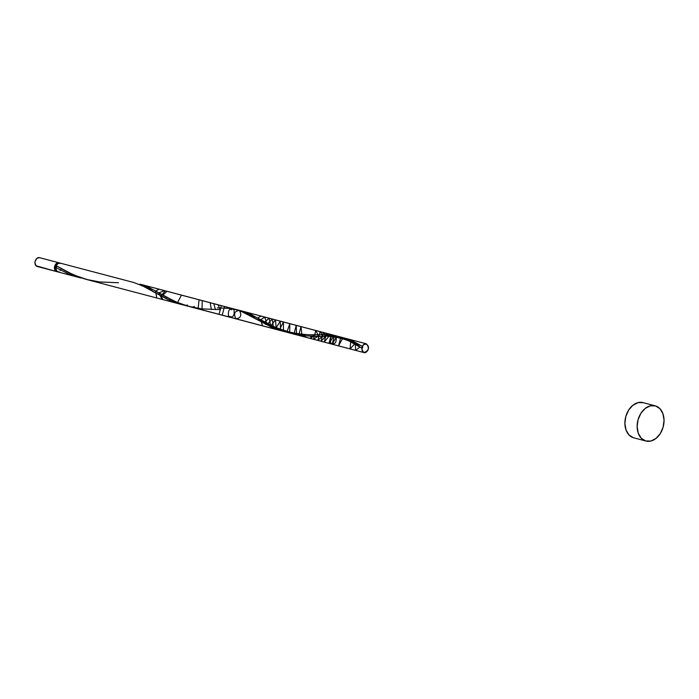 <?xml version="1.0" encoding="UTF-8"?>
<svg xmlns="http://www.w3.org/2000/svg" width="699" height="699" viewBox="0 0 699 699"><rect width="100%" height="100%" fill="white"/><g stroke="black" fill="none" stroke-linecap="round" stroke-linejoin="round"><path stroke-width="1.05" d="M58.882 262.772L39.546 257.678A4.552 3.268 104.8 0 0 39.476 257.651A4.552 3.268 104.8 0 0 35.168 261.173A4.552 3.268 104.8 0 0 37.082 266.433L56.567 271.57A4.552 3.268 -75.2 0 1 54.653 266.31A4.552 3.268 -75.2 0 1 58.952 262.789A4.552 3.268 -75.2 0 1 59.031 262.807L60.131 263.497M56.392 265.882L56.383 267.07L55.702 267.472A4.552 3.268 104.8 0 0 57.79 271.894A4.552 3.268 104.8 0 0 57.86 271.911L80.813 277.957L67.567 273.396L55.702 267.472L56.811 271.326L59.083 271.911M56.811 270.696L55.326 269.141L55.291 266.441L56.724 264.187L57.816 263.654A3.644 2.613 104.8 0 0 55.265 266.52A3.644 2.613 104.8 0 0 56.069 270.277M645.666 440.955A18.2 13.071 -75.2 0 1 638.012 419.907A18.2 13.071 -75.2 0 1 655.234 405.848A18.2 13.071 -75.2 0 1 655.513 405.927A18.2 13.071 -75.2 0 1 663.176 426.967A18.2 13.071 -75.2 0 1 645.955 441.034A18.2 13.071 -75.2 0 1 645.666 440.955L633.425 437.731L645.666 440.955L641.245 438.194L638.248 433.188L637.13 426.696L638.065 419.715L640.904 413.292L645.212 408.417L650.35 405.831L655.513 405.927L659.935 408.688L662.932 413.694L664.05 420.186L663.115 427.168L660.284 433.59L655.968 438.465L650.839 441.052L645.666 440.955M633.425 437.731L629.004 434.97L626.007 429.964L624.889 423.472L625.815 416.482L628.654 410.068L632.971 405.193L638.1 402.607L643.272 402.694A18.2 13.071 104.8 0 0 642.984 402.615A18.2 13.071 104.8 0 0 625.762 416.683A18.2 13.071 104.8 0 0 633.425 437.731A18.2 13.071 104.8 0 0 633.705 437.81A18.2 13.071 104.8 0 0 633.993 437.88M118.48 282.737L99.695 281.977L86.056 279.338L79.406 277.223L67.017 271.771L56.2 265.725L57.991 263.532L60.254 263.13L133.535 282.448L60.254 263.13A4.552 3.268 104.8 0 0 60.175 263.112A4.552 3.268 104.8 0 0 56.2 265.725L73.517 274.873L87.925 279.827M56.278 265.777A0.909 0.655 -75.2 0 1 55.702 267.472L67.445 273.344L80.813 277.957M184.947 305.376L174.619 302.283L167.489 299.355L142.43 285.795L133.535 282.448L142.911 286.031L169.49 300.247L185.803 305.568M287.411 332.366L271.273 327.027L246.398 313.668L238.132 310.085L165.348 290.836L160.822 296.044L163.033 299.635L182.098 304.659M141.539 285.367L140.036 284.161L141.818 285.917L140.036 284.161L232.968 308.775M295.66 333.86L291.806 333.257M299.46 334.288L297.573 334.096M305.087 334.681L302.3 334.524M310.531 334.83L309.972 334.821M329.579 334.978L320.623 334.769M341.531 337.381L344.126 337.958L340.876 337.101L338.552 345.9L342.562 338.526L341.531 337.381L348.565 339.364L362.335 346.424L361.846 348.163L349.124 340.92L340.09 336.962L242.675 311.221L337.626 336.245L331.676 335.171M236.166 309.5L337.626 336.245L236.175 309.5M60.175 263.112L133.535 282.448M359.906 345.009L348.32 339.277L337.626 336.245L347.001 339.828L361.846 348.163L346.223 339.443L337.626 336.245L366.32 343.803C360.221 342.868 361.121 356.507 366.835 351.667C372.069 345.839 363.41 339.766 361.846 348.163L349.124 340.92L340.09 336.962L333.309 335.38L319.382 334.777C314.288 334.48 308.486 335.817 290.994 332.366C280.124 329.491 271.387 326.049 264.772 322.056L250.784 314.314L239.093 310.417M165.279 290.819L140.036 284.161L147.664 286.905L155.519 291.046L159.171 289.211M145.235 287.438L142.596 284.912L145.121 285.821L142.596 284.912L145.235 287.438M150.145 290.015L146.388 286.345L147.664 286.905L146.388 286.345L150.145 290.015M153.238 291.789L148.931 287.507L150.215 288.145L148.931 287.507L153.238 291.789M161.137 294.27L155.519 291.046L156.794 297.992L155.519 291.046L164.501 296.114M155.519 291.046L157.109 291.964L155.519 291.046M161.827 298.892L158.699 292.89L162.684 295.196L167.096 291.291L162.684 295.196L177.502 302.588L181.495 295.092L177.502 302.588L184.824 305.262L187.629 305.157M158.699 292.89L161.189 294.34L158.699 292.89L163.942 290.88M162.684 295.196L164.195 296.044L162.684 295.196M165.75 296.909L167.341 297.765L165.75 296.909M168.957 298.613L170.591 299.443L168.957 298.613M173.999 301.068L175.729 301.846L173.999 301.068M179.11 303.873L177.502 302.588L181.12 304.004L177.502 302.588L179.11 303.873M185.995 305.629L189.08 306.494M184.824 305.262L363.996 352.602C368.827 350.741 369.605 347.805 366.32 343.803L238.831 310.199L245.209 311.885L251.797 314.812L249.989 313.143L248.433 313.239L263.182 321.173M191.875 307.237L194.436 306.538L191.875 307.237M198.193 308.399L199.032 299.714L198.193 308.399M202.028 308.906L202.221 300.553L202.028 308.906M211.386 309.57L210.137 302.641L211.386 309.57M215.484 309.648L213.78 303.602L215.484 309.648M220.185 309.64L218.114 304.738L220.185 309.64M218.979 314.375L221.356 305.594L218.979 314.375M222.168 315.223L224.545 306.442L222.168 315.223M231.273 309.884L229.342 307.7L231.273 309.884M234.051 309.797C234.681 316.018 232.837 318.097 228.521 316.044C227.883 309.823 229.726 307.735 234.051 309.797C229.726 307.735 227.883 309.823 228.521 316.044C232.837 318.097 234.681 316.018 234.051 309.797M240.517 311.623L239.486 310.487L242.081 311.064L239.486 310.487C234.619 310.95 233.405 313.694 235.851 318.718C240.718 318.255 241.924 315.511 239.486 310.487M247.28 314.332L244.65 311.806L247.166 312.715L244.65 311.806L247.28 314.332M252.19 316.918L248.433 313.239L249.718 313.807L248.433 313.239L252.19 316.918M255.292 318.683L250.976 314.41L252.26 315.048L250.976 314.41L255.292 318.683M262.553 322.781L257.564 317.949L266.546 323.008L264.79 317.04L260.744 319.793L270.461 325.009L269.132 318.185L264.729 322.09L273.3 326.354L272.304 319.024L267.796 323.803L276.157 327.595L275.502 319.871L271.002 325.507L280.482 329.281L280.29 321.129L276.044 327.971L283.427 330.286L283.471 321.968L279.548 329.491L286.87 332.165L289.674 332.06L289.849 323.654L286.87 332.165L294.48 334.209L296.481 333.432L296.236 325.332L293.912 334.131L300.238 335.293L301.811 334.148L301.007 326.59L298.691 335.389L304.074 335.808L305.393 334.463L304.074 335.808L305.97 336.009M257.564 317.949L259.154 318.858L257.564 317.949L261.146 316.088L264.79 317.04M265.734 324.432L260.744 319.793L263.235 321.234L260.744 319.793L262.483 325.848M269.464 326.215L264.729 322.09L269.464 326.215M272.164 327.412L267.796 323.803L272.164 327.412M274.873 328.513L271.002 325.507L274.873 328.513M278.936 329.98L276.044 327.971L278.936 329.98M281.155 330.767L279.548 329.491L283.174 330.898L279.548 329.491L281.645 330.845M288.04 332.523L290.644 333.266L288.04 332.523M294.48 334.209L298.307 334.97L294.48 334.209M300.238 335.293L302.169 335.572L300.238 335.293M310.304 336.333L313.432 336.472L314.166 334.795L309.849 338.333L313.432 336.472M315.511 336.525L317.529 336.542L317.984 334.786L315.808 330.496L313.493 339.295L317.529 336.542L322.23 336.534L322.335 334.76L320.151 331.641L317.835 340.439L322.23 336.534L323.882 336.516M317.529 336.542L320.526 336.551L317.529 336.542M325.524 336.507L325.367 334.786L323.331 332.479L321.007 341.269L325.524 336.507M328.713 336.542L328.285 334.891L326.52 333.318L324.205 342.117L328.713 336.542M328.705 336.472L330.234 336.472M333.318 336.778L331.317 334.576L328.993 343.375L333.318 336.778M336.097 336.691C336.726 342.912 334.891 344.991 330.566 342.938C329.928 336.717 331.772 334.638 336.097 336.691M335.127 335.686L334.489 335.415L332.174 344.214L336.315 337.119M346.363 338.596L348.565 339.364L346.363 338.596L348.888 341.025L346.363 338.596M350.784 340.264L354.271 341.925L352.41 340.142L350.784 340.264L352.995 341.287L350.784 340.264L350.094 348.941L354.611 344.022L350.784 340.264M355.249 342.431L360.177 345.166L355.249 342.431L357.547 343.681L355.249 342.431L355.651 350.409L359.906 347.062L355.249 342.431M287.534 332.444L363.996 352.602L362.239 351.047L361.846 348.163C362.659 352.846 364.668 353.528 367.892 350.182C370.295 343.899 363.305 341.558 361.846 348.163C362.659 352.846 364.668 353.528 367.892 350.182C370.295 343.899 363.305 341.558 361.846 348.163A4.552 3.268 104.8 0 1 362.335 346.424A4.552 3.268 104.8 0 0 361.846 348.163L362.65 347.455L362.335 346.424L361.846 348.163A0.909 0.655 104.8 0 0 362.397 346.451L361.313 345.822M60.962 269.543L60.097 270.513M57.86 271.588L55.457 270.88L54.435 268.005L54.662 266.258L56.453 263.436L59.031 262.807A4.552 3.268 -75.2 0 1 59.546 263.034M57.266 271.666A4.552 3.268 -75.2 0 1 56.636 271.588A4.552 3.268 -75.2 0 1 56.567 271.57L35.981 265.742L34.95 262.868L35.186 261.12L36.968 258.298L39.546 257.678M344.126 337.958L341.138 337.311M357.696 345.795C351.431 340.002 330.146 334.734 322.571 336.534L303.785 335.773L290.146 333.135L277.127 328.451L259.268 318.927M220.526 309.631L201.74 308.879L188.101 306.232L175.073 301.557L148.738 287.411L140.036 284.161M217.337 307.875L231.255 308.486L240.43 310.915L271.535 327.141L287.848 332.471M58.952 262.789L39.476 257.651M655.234 405.848L642.984 402.615M284.58 331.667L86.991 279.591M245.209 311.885L249.989 313.143M269.132 318.185L272.304 319.024M275.502 319.871L280.29 321.129M283.471 321.968L289.849 323.654M293.912 334.131L298.691 335.389M296.236 325.332L301.007 326.59M309.849 338.333L313.493 339.295M315.808 330.496L320.151 331.641M317.835 340.439L321.007 341.269M323.331 332.479L326.52 333.318M324.205 342.117L328.993 343.375M331.317 334.576L334.489 335.415M332.174 344.214L338.552 345.9M346.844 338.674L352.41 340.142M350.094 348.941L355.651 350.409M645.955 441.034L633.705 437.81M56.636 271.588L37.152 266.45M157.214 292.025L161.076 294.235"/></g></svg>

